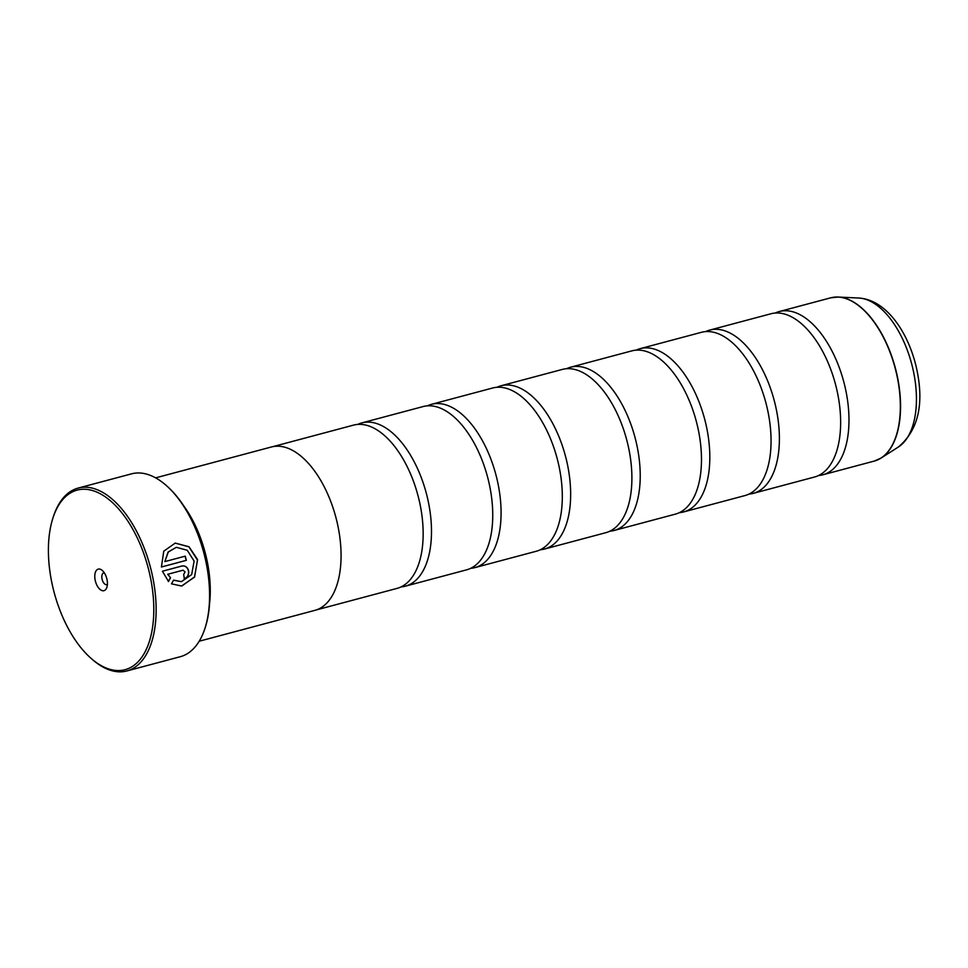 <?xml version="1.0" encoding="UTF-8"?>
<svg xmlns="http://www.w3.org/2000/svg" width="968" height="968" viewBox="0 0 968 968"><rect width="100%" height="100%" fill="white"/><g stroke="black" fill="none" stroke-linecap="round" stroke-linejoin="round"><path stroke-width="1.45" d="M775.235 313.039A84.482 44.177 75.1 0 1 779.3 311.539A84.482 44.177 75.1 0 1 845.016 386.801A84.482 44.177 75.1 0 1 822.86 474.792A84.482 44.177 75.1 0 1 818.577 475.518M705.648 331.601A84.482 44.177 75.1 0 1 709.725 330.1A84.482 44.177 75.1 0 1 775.428 405.362A84.482 44.177 75.1 0 1 753.273 493.353A84.482 44.177 75.1 0 1 748.99 494.079M636.073 350.174A84.482 44.177 75.1 0 1 640.138 348.661A84.482 44.177 75.1 0 1 705.854 423.923A84.482 44.177 75.1 0 1 683.698 511.915A84.482 44.177 75.1 0 1 679.415 512.641M566.498 368.735A84.482 44.177 75.1 0 1 570.563 367.223A84.482 44.177 75.1 0 1 636.266 442.485A84.482 44.177 75.1 0 1 614.111 530.476A84.482 44.177 75.1 0 1 609.84 531.202M496.911 387.297A84.482 44.177 75.1 0 1 500.976 385.784A84.482 44.177 75.1 0 1 566.691 461.046A84.482 44.177 75.1 0 1 544.536 549.038A84.482 44.177 75.1 0 1 540.253 549.764M427.336 405.858A84.482 44.177 75.1 0 1 431.401 404.346A84.482 44.177 75.1 0 1 497.116 479.608A84.482 44.177 75.1 0 1 474.949 567.599A84.482 44.177 75.1 0 1 470.678 568.325M357.749 424.42A84.482 44.177 75.1 0 1 361.826 422.907A84.482 44.177 75.1 0 1 427.529 498.169A84.482 44.177 75.1 0 1 405.374 586.172A84.482 44.177 75.1 0 1 401.091 586.886M175.172 543.096L188.905 546.823L197.52 560.157L194.507 576.928L181.875 585.979M173.514 580.219L181.427 581.671L173.562 580.122L171.469 583.837L181.585 586.027L194.544 577.122L197.581 559.601L189.026 546.763L175.232 543.096L163.761 551.179L161.414 567.006L186.352 560.351A94.622 49.477 -104.9 0 0 185.251 556.152L164.85 561.597L168.287 552.002L176.345 547.319L187.26 550.272L194.12 561.077L191.664 574.605L181.427 581.671M185.069 571.882L183.666 574.496A94.622 49.477 75.1 0 1 184.343 578.755C187.574 577.497 189.002 574.883 188.639 570.938C187.574 567.151 185.36 565.518 181.984 566.002L162.406 571.229L168.505 581.49L170.549 577.775L167.827 574.254L183.049 570.2L185.069 571.882M181.802 566.026C185.178 565.542 187.393 567.188 188.47 570.963C188.833 574.907 187.405 577.521 184.162 578.779M149.435 572.899A92.928 48.594 -104.9 0 0 101.846 494.648A92.928 48.594 -104.9 0 0 53.385 516.67A92.928 48.594 -104.9 0 0 52.768 586.91A92.928 48.594 -104.9 0 0 91.222 658.494A92.928 48.594 -104.9 0 0 142.272 656.558A92.928 48.594 -104.9 0 0 149.435 572.899M53.385 516.67L53.905 515.145A94.622 49.477 75.1 0 1 78.105 488.102A94.622 49.477 75.1 0 1 151.698 572.403A94.622 49.477 75.1 0 1 126.881 670.957A94.622 49.477 75.1 0 1 92.432 659.559L91.222 658.494M95.3 580.74A11.156 5.832 -104.9 0 0 101.011 590.129A11.156 5.832 -104.9 0 0 106.831 587.491A11.156 5.832 -104.9 0 0 106.903 579.058A11.156 5.832 -104.9 0 0 102.281 570.467A11.156 5.832 -104.9 0 0 96.159 570.696A11.156 5.832 -104.9 0 0 95.3 580.74M104.314 572.862A6.086 3.182 -104.9 0 0 103.709 572.911A6.086 3.182 -104.9 0 0 102.112 579.251A6.086 3.182 -104.9 0 0 106.843 584.66A6.086 3.182 -104.9 0 0 107.4 584.406M165.988 485.246L166.714 485.888A93.606 48.945 75.1 0 1 205.446 557.991A93.606 48.945 75.1 0 1 204.829 628.74L204.514 629.66A94.622 49.477 -104.9 0 0 205.131 558.149A94.622 49.477 -104.9 0 0 165.988 485.246A94.622 49.477 -104.9 0 0 131.539 473.848L78.105 488.102M183.605 505.695A84.531 44.201 75.1 0 1 206.293 557.193A84.531 44.201 75.1 0 1 209.608 603.149M709.725 330.1L770.951 313.765A84.482 44.177 75.1 0 1 809.127 331.443A84.482 44.177 75.1 0 1 836.667 389.027A84.482 44.177 75.1 0 1 838.808 442.679A84.482 44.177 75.1 0 1 814.511 477.018L753.273 493.353M199.202 641.227L314.927 610.348A84.531 44.201 -104.9 0 0 337.106 522.296A84.531 44.201 -104.9 0 0 271.355 446.998L155.618 477.865M640.138 348.661L701.376 332.326A84.482 44.177 75.1 0 1 739.552 350.005A84.482 44.177 75.1 0 1 767.08 407.589A84.482 44.177 75.1 0 1 769.221 461.24A84.482 44.177 75.1 0 1 744.924 495.58L683.698 511.915M570.563 367.223L631.789 350.888A84.482 44.177 75.1 0 1 669.965 368.566A84.482 44.177 75.1 0 1 697.505 426.15A84.482 44.177 75.1 0 1 699.646 479.801A84.482 44.177 75.1 0 1 675.349 514.141L614.111 530.476M500.976 385.784L562.214 369.449A84.482 44.177 75.1 0 1 600.39 387.127A84.482 44.177 75.1 0 1 627.917 444.711A84.482 44.177 75.1 0 1 630.071 498.363A84.482 44.177 75.1 0 1 605.762 532.702L544.536 549.038M431.401 404.346L492.627 388.011A84.482 44.177 75.1 0 1 530.803 405.689A84.482 44.177 75.1 0 1 558.342 463.273A84.482 44.177 75.1 0 1 560.484 516.936A84.482 44.177 75.1 0 1 536.187 551.276L474.949 567.599M361.826 422.907L423.052 406.572A84.482 44.177 75.1 0 1 461.228 424.25A84.482 44.177 75.1 0 1 488.767 481.834A84.482 44.177 75.1 0 1 490.909 535.498A84.482 44.177 75.1 0 1 466.6 569.837L405.374 586.172M272.843 446.647L353.477 425.134A84.482 44.177 75.1 0 1 391.653 442.812A84.482 44.177 75.1 0 1 419.18 500.396A84.482 44.177 75.1 0 1 421.322 554.059A84.482 44.177 75.1 0 1 397.025 588.399L316.403 609.9M126.881 670.957L180.314 656.703A94.622 49.477 -104.9 0 0 204.514 629.66M182.698 570.261L167.827 574.254M167.658 574.278L170.549 577.775M170.368 577.799L168.323 581.514M185.082 556.201A94.622 49.477 75.1 0 1 186.171 560.387L186.352 560.351M186.171 560.387L161.414 566.982M176.345 547.319L168.117 552.014L164.85 561.597M822.86 474.792L874.237 461.083A84.482 44.177 -104.9 0 0 896.392 373.091A84.482 44.177 -104.9 0 0 830.677 297.829L838.215 297.043A84.446 44.153 75.1 0 1 896.586 373.043A84.446 44.153 75.1 0 1 881.158 458.021A84.446 44.153 75.1 0 1 877.71 459.861M834.307 297.164A84.446 44.153 75.1 0 1 838.215 297.043L858.773 298.035C885.756 299.608 907.827 331.238 916.26 367.005C924.5 403.233 918.584 429.865 898.498 446.926A78.118 40.837 -104.9 0 0 912.776 368.324A78.118 40.837 -104.9 0 0 858.773 298.035M830.677 297.829L779.3 311.539M898.498 446.926L881.158 458.021L874.237 461.083"/></g></svg>
